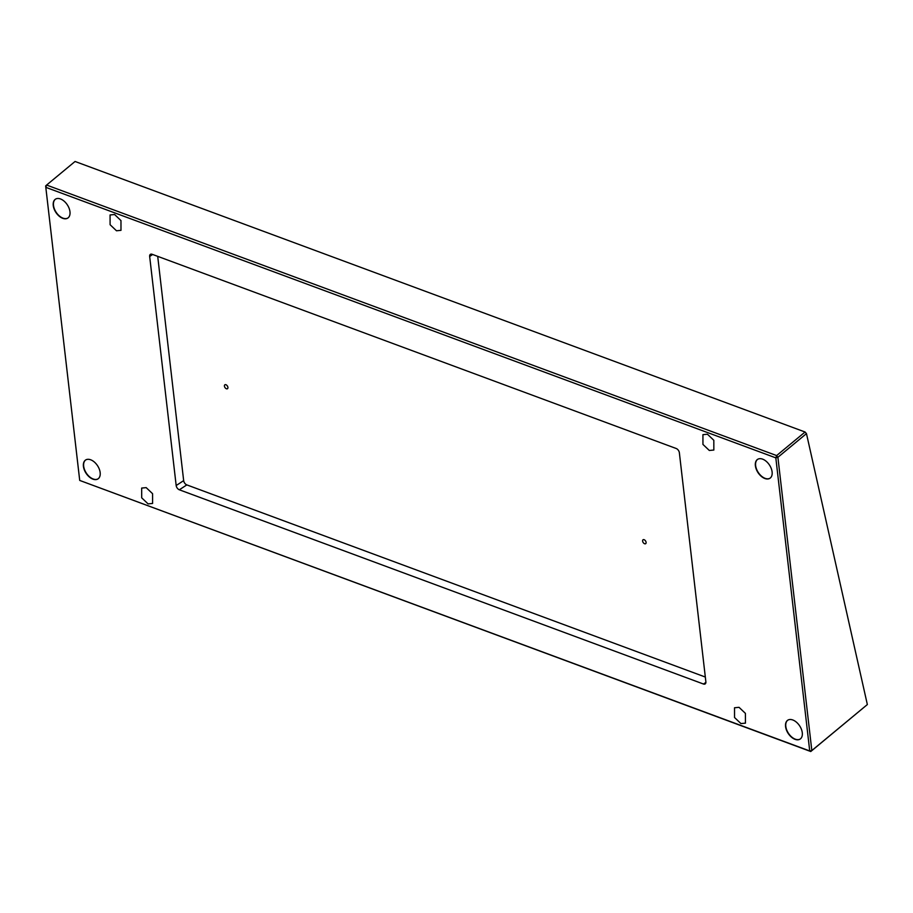 <?xml version="1.0" encoding="UTF-8"?>
<svg xmlns="http://www.w3.org/2000/svg" width="913" height="913" viewBox="0 0 913 913"><rect width="100%" height="100%" fill="white"/><g stroke="black" fill="none" stroke-linecap="round" stroke-linejoin="round"><path stroke-width="1.37" d="M764.866 478.515A11.287 6.87 56.8 0 1 756.249 469.179A11.287 6.87 56.8 0 1 757.562 459.387A11.287 6.87 56.8 0 1 762.629 459.148A11.287 6.87 56.8 0 1 771.245 468.483A11.287 6.87 56.8 0 1 769.933 478.275A11.287 6.87 56.8 0 1 764.866 478.515M770.058 478.184A11.287 6.87 56.8 0 1 765.117 478.344A11.287 6.87 56.8 0 1 756.546 469.134A11.287 6.87 56.8 0 1 757.699 459.307M60.486 198.954A11.287 6.87 -123.2 0 0 55.431 199.194A11.287 6.87 -123.2 0 0 54.118 208.986A11.287 6.87 -123.2 0 0 62.735 218.321A11.287 6.87 -123.2 0 0 67.79 218.081A11.287 6.87 -123.2 0 0 69.103 208.29A11.287 6.87 -123.2 0 0 60.486 198.954M55.556 199.114A11.287 6.87 -123.2 0 0 54.415 208.94A11.287 6.87 -123.2 0 0 62.986 218.15A11.287 6.87 -123.2 0 0 67.916 217.99M92.909 479.142A11.287 6.87 56.8 0 1 84.293 469.818A11.287 6.87 56.8 0 1 85.605 460.015A11.287 6.87 56.8 0 1 90.672 459.787A11.287 6.87 56.8 0 1 99.289 469.111A11.287 6.87 56.8 0 1 97.976 478.903A11.287 6.87 56.8 0 1 92.909 479.142M98.09 478.823A11.287 6.87 56.8 0 1 93.16 478.983A11.287 6.87 56.8 0 1 84.589 469.761A11.287 6.87 56.8 0 1 85.731 459.935M792.804 719.98A11.287 6.87 -123.2 0 0 787.748 720.209A11.287 6.87 -123.2 0 0 786.435 730.012A11.287 6.87 -123.2 0 0 795.052 739.336A11.287 6.87 -123.2 0 0 800.108 739.096A11.287 6.87 -123.2 0 0 801.42 729.304A11.287 6.87 -123.2 0 0 792.804 719.98M787.873 720.129A11.287 6.87 -123.2 0 0 786.721 729.955A11.287 6.87 -123.2 0 0 795.291 739.176A11.287 6.87 -123.2 0 0 800.233 739.016M739.039 707.324L734.531 707.758L734.543 717.515L740.922 723.575L745.442 723.142L745.419 713.384L739.039 707.324M707.438 434.223L702.93 434.656L702.942 444.414L709.321 450.474L713.84 450.041L713.818 440.283L707.438 434.223M114.593 214.521L110.074 214.954L110.096 224.712L116.476 230.772L120.984 230.338L120.973 220.581L114.593 214.521M146.194 487.633L141.675 488.067L141.698 497.825L148.077 503.885L152.585 503.451L152.574 493.693L146.194 487.633M644.122 539.709A2.351 1.427 -123.2 0 0 643.072 539.754A2.351 1.427 -123.2 0 0 642.798 541.797A2.351 1.427 -123.2 0 0 644.589 543.737A2.351 1.427 -123.2 0 0 645.639 543.692A2.351 1.427 -123.2 0 0 645.913 541.649A2.351 1.427 -123.2 0 0 644.122 539.709M225.933 384.738A2.351 1.427 -123.2 0 0 224.883 384.784A2.351 1.427 -123.2 0 0 224.609 386.827A2.351 1.427 -123.2 0 0 226.401 388.767A2.351 1.427 -123.2 0 0 227.451 388.721A2.351 1.427 -123.2 0 0 227.725 386.678A2.351 1.427 -123.2 0 0 225.933 384.738M805.072 432.009L75.06 161.475L46.609 185.054L776.621 455.576L805.072 432.009L806.464 433.618L867.35 704.551L810.755 751.525L79.716 480.432L809.728 750.954L775.822 457.87L45.81 187.336L79.716 480.432M806.464 433.618L777.899 457.287L811.828 750.543L867.35 704.551M186.823 484.894L179.336 489.79L703.455 684.02A3.766 2.294 56.8 0 0 705.144 683.94A3.766 2.294 56.8 0 0 705.875 681.828L679.363 452.757A3.766 2.294 56.8 0 0 676.202 448.5L152.083 254.271A3.766 2.294 56.8 0 0 150.394 254.35A3.766 2.294 56.8 0 0 149.664 256.462L176.175 485.533L183.661 480.626A3.766 2.294 -123.2 0 0 186.823 484.894L705.315 677.035M179.336 489.79A3.766 2.294 56.8 0 1 176.175 485.533M810.755 751.525L811.828 750.543L809.728 750.954L810.755 751.525M777.899 457.287L776.621 455.576L775.822 457.87L777.899 457.287M45.65 185.932L45.81 187.336L46.609 185.054L45.65 185.932M157.709 256.359L183.661 480.626M703.455 684.02L705.897 682.433M152.676 254.487L149.664 256.462"/></g></svg>
